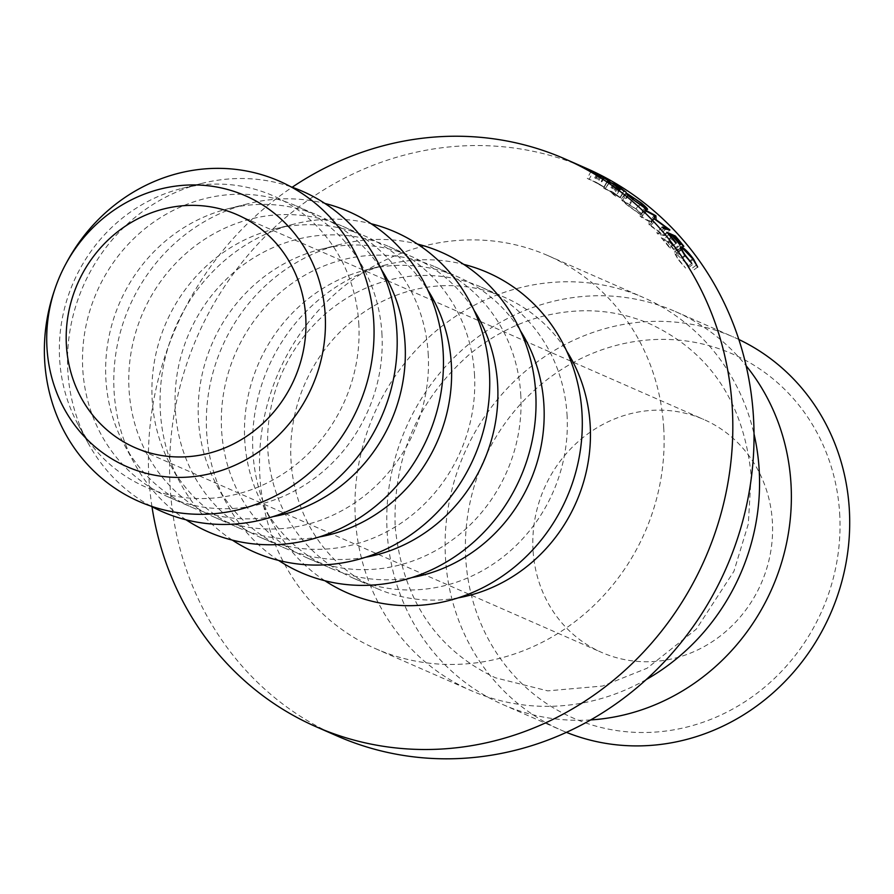 <?xml version="1.0" encoding="UTF-8"?>
<svg xmlns="http://www.w3.org/2000/svg" width="894" height="894" viewBox="0 0 894 894"><rect width="100%" height="100%" fill="white"/><g stroke="black" fill="none" stroke-linecap="round" stroke-linejoin="round"><path stroke-width="0.67" stroke-dasharray="4.47 3.35" d="M590.688 719.927A214.605 199.854 113.7 0 1 502.83 704.539A214.605 199.854 113.7 0 1 387.169 532.634A214.605 199.854 113.7 0 1 675.305 311.514A214.605 199.854 113.7 0 1 746.11 365.747M839.645 513.167A198.703 185.047 113.7 0 1 664.644 731.191A198.703 185.047 113.7 0 1 465.763 558.728A198.703 185.047 113.7 0 1 640.763 340.703A198.703 185.047 113.7 0 1 839.645 513.167M738.835 339.485A214.605 199.854 -66.3 0 0 733.639 337.105A214.605 199.854 -66.3 0 0 445.503 558.225A214.605 199.854 -66.3 0 0 561.164 730.13A214.605 199.854 -66.3 0 0 566.438 732.354M533.059 550.525A127.171 118.433 113.7 0 1 703.813 419.498A127.171 118.433 113.7 0 1 772.349 521.37A127.171 118.433 113.7 0 1 601.595 652.396A127.171 118.433 113.7 0 1 533.059 550.525M663.706 427.567A214.605 199.854 113.7 0 1 375.569 648.686A214.605 199.854 113.7 0 1 259.908 476.781A214.605 199.854 113.7 0 1 548.044 255.662A214.605 199.854 113.7 0 1 663.706 427.567M646.261 679.552A214.605 199.854 113.7 0 1 471.015 690.57A214.605 199.854 113.7 0 1 355.354 518.665A214.605 199.854 113.7 0 1 643.49 297.546A214.605 199.854 113.7 0 1 754.033 433.981M151.98 506.719A309.983 288.684 113.7 0 1 148.963 478.413A309.983 288.684 113.7 0 1 292.182 187.237M337.239 736.03A309.983 288.684 113.7 0 1 170.173 487.722A309.983 288.684 113.7 0 1 586.375 168.329M567.019 414.481A158.964 148.046 113.7 0 1 353.577 578.284A158.964 148.046 113.7 0 1 267.909 450.945A158.964 148.046 113.7 0 1 481.341 287.153A158.964 148.046 113.7 0 1 567.019 414.481M458.242 597.84A158.964 148.046 113.7 0 1 376.72 588.431A158.964 148.046 113.7 0 1 291.042 461.092A158.964 148.046 113.7 0 1 504.473 297.3A158.964 148.046 113.7 0 1 566.595 350.929M411.966 577.535A158.964 148.046 113.7 0 1 330.445 568.126A158.964 148.046 113.7 0 1 263.127 505.669A158.964 148.046 113.7 0 1 244.766 440.787A158.964 148.046 113.7 0 1 366.663 269.742A158.964 148.046 113.7 0 1 458.197 276.995A158.964 148.046 113.7 0 1 520.319 330.624M324.902 580.742A174.866 162.842 113.7 0 1 273.151 524.141A174.866 162.842 113.7 0 1 252.946 452.766A174.866 162.842 113.7 0 1 387.035 264.613A174.866 162.842 113.7 0 1 463.74 264.378M520.733 394.176A158.964 148.046 113.7 0 1 307.301 557.968A158.964 148.046 113.7 0 1 221.623 430.629A158.964 148.046 113.7 0 1 435.065 266.837A158.964 148.046 113.7 0 1 520.733 394.176M365.691 557.23A158.964 148.046 113.7 0 1 284.169 547.821A158.964 148.046 113.7 0 1 216.851 485.364A158.964 148.046 113.7 0 1 198.49 420.482A158.964 148.046 113.7 0 1 320.387 249.426A158.964 148.046 113.7 0 1 411.922 256.69A158.964 148.046 113.7 0 1 474.043 310.319M278.626 560.437A174.866 162.842 113.7 0 1 226.875 503.825A174.866 162.842 113.7 0 1 206.67 432.461A174.866 162.842 113.7 0 1 340.759 244.308A174.866 162.842 113.7 0 1 417.464 244.073M474.457 373.871A158.964 148.046 113.7 0 1 261.026 537.663A158.964 148.046 113.7 0 1 175.347 410.324A158.964 148.046 113.7 0 1 388.778 246.532A158.964 148.046 113.7 0 1 474.457 373.871M319.415 536.914A158.964 148.046 113.7 0 1 237.882 527.505A158.964 148.046 113.7 0 1 170.575 465.059A158.964 148.046 113.7 0 1 152.215 400.166A158.964 148.046 113.7 0 1 274.112 229.121A158.964 148.046 113.7 0 1 365.646 236.374A158.964 148.046 113.7 0 1 427.768 290.002M232.351 540.121A174.866 162.842 113.7 0 1 180.599 483.52A174.866 162.842 113.7 0 1 160.395 412.145A174.866 162.842 113.7 0 1 294.484 223.992A174.866 162.842 113.7 0 1 371.178 223.757M428.181 353.566A158.964 148.046 113.7 0 1 214.75 517.358A158.964 148.046 113.7 0 1 129.071 390.019A158.964 148.046 113.7 0 1 342.503 226.227A158.964 148.046 113.7 0 1 428.181 353.566M273.139 516.609A158.964 148.046 113.7 0 1 191.607 507.2A158.964 148.046 113.7 0 1 124.3 444.743A158.964 148.046 113.7 0 1 105.928 379.861A158.964 148.046 113.7 0 1 227.836 208.816A158.964 148.046 113.7 0 1 319.37 216.069A158.964 148.046 113.7 0 1 381.492 269.697M186.075 519.816A174.866 162.842 113.7 0 1 134.312 463.215A174.866 162.842 113.7 0 1 114.119 391.84A174.866 162.842 113.7 0 1 248.208 203.687A174.866 162.842 113.7 0 1 324.902 203.452M381.906 333.25A158.964 148.046 113.7 0 1 168.474 497.042A158.964 148.046 113.7 0 1 82.796 369.714A158.964 148.046 113.7 0 1 296.227 205.911A158.964 148.046 113.7 0 1 381.906 333.25M358.762 323.103A158.964 148.046 113.7 0 1 251.225 489.756A158.964 148.046 113.7 0 1 78.024 424.438A158.964 148.046 113.7 0 1 59.652 359.556A158.964 148.046 113.7 0 1 181.56 188.511A158.964 148.046 113.7 0 1 358.762 323.103M150.728 506.038A174.866 162.842 113.7 0 1 88.037 442.91A174.866 162.842 113.7 0 1 67.843 371.535A174.866 162.842 113.7 0 1 201.932 183.382A174.866 162.842 113.7 0 1 290.829 186.768M54.4 290.494A174.866 162.842 113.7 0 1 66.983 261.808M591.001 171.357L587.302 178.387L595.717 182.085A302.038 281.275 113.7 0 1 599.65 184.253L605.674 188.142L594.421 181.873A302.038 281.275 113.7 0 0 592.99 181.08L589.101 179.37L592.856 172.374M607.976 179.906L604.042 186.812M610.211 181.46L605.674 188.142L609.697 181.292M603.539 177.94L599.617 184.846M596.745 174.084L592.99 181.08M587.302 178.387A302.038 281.275 113.7 0 1 589.101 179.37M599.338 175.213L595.717 182.085M600.41 175.693L596.656 182.689L593.851 181.46L604.188 187.159L608.166 180.286M596.656 182.689A302.038 281.275 113.7 0 1 600.31 184.745L603.908 187.07L607.898 180.197M601.17 176.464L597.326 183.415M597.605 174.453L593.851 181.46M696.135 265.272L689.9 269.966L686.536 263.562L675.998 253.583L680.982 249.325M692.649 258.69L686.536 263.562M682.837 248.577L676.881 253.672C675.059 253.17 675.931 255.472 679.496 260.556L685.586 268.066L678.635 260.188L674.456 253.069L674.489 251.907L675.674 252.041C678.892 253.773 682.826 257.785 687.475 264.054L691.408 271.72L689.9 269.966M685.609 255.684L679.496 260.556M691.822 263.372L685.586 268.066M692.347 264.736L686.089 269.385M684.759 255.315L678.635 260.188M680.423 247.996L674.456 253.069M680.401 247.929L675.674 252.041M693.588 259.182L687.475 264.054M697.678 267.071L691.408 271.72M646.53 209.263L641.501 215.365L627.89 205.598C622.336 201.116 620.604 199.284 622.705 200.1L636.595 209.364C642.138 214.068 643.769 216.069 641.501 215.365L642.551 215.566L647.547 209.453M632.673 199.295L627.89 205.598M626.281 193.361L621.732 199.865L622.705 200.1L627.23 193.596M641.378 203.061L636.595 209.364M628.929 194.858L624.358 201.329C622.705 200.725 624.146 202.256 628.694 205.933L639.959 214.001C641.713 214.515 640.327 212.873 635.813 209.051L623.587 201.15L628.169 194.68M644.943 207.855L639.959 214.001L640.763 214.147L645.736 208M628.694 205.933L633.466 199.619M635.813 209.051L640.596 202.748M607.629 181.158L603.506 187.93L611.921 191.618A302.038 281.275 113.7 0 1 615.765 194.121L621.598 198.714L612.636 193.07L615.675 196.188L620.134 189.629M624.303 190.355L619.955 196.993M626.56 192.288L621.598 198.714L626.046 192.154M616.905 186.388L612.636 193.07M618 188.109L613.597 194.702A302.038 281.275 113.7 0 1 615.675 196.188M613.597 194.702L610.513 191.662L614.737 184.935M613.295 183.996L609.116 190.746A302.038 281.275 113.7 0 1 610.513 191.662M609.116 190.746L605.227 189.047L609.406 182.298M603.506 187.93A302.038 281.275 113.7 0 1 605.227 189.047M615.877 185.136L611.921 191.618M616.961 185.606L612.781 192.355L609.976 191.126L620.201 197.596L624.593 190.992M612.781 192.355A302.038 281.275 113.7 0 1 616.379 194.724L619.922 197.518L624.325 190.925M614.156 184.376L609.976 191.126M683.865 246.319L677.998 251.516L677.127 251.136L683.005 245.939M675.819 237.212L670.131 242.632A302.038 281.275 113.7 0 1 677.127 251.136M670.131 242.632L667.55 241.492A302.038 281.275 113.7 0 1 674.545 249.996L673.674 249.627L679.552 244.42M672.936 236.351L667.55 241.492M680.412 244.8L674.545 249.996M672.366 235.692L666.678 241.123A302.038 281.275 113.7 0 1 673.674 249.627M666.678 241.123L663.449 239.693A302.038 281.275 113.7 0 1 670.444 248.197L669.572 247.817L675.451 242.62M668.835 234.552L663.449 239.693M676.311 243L670.444 248.197M666.868 232.272L661.225 237.748A302.038 281.275 113.7 0 1 669.572 247.817M661.225 237.748L669.64 241.436A302.038 281.275 113.7 0 1 677.998 251.516M674.579 236.664L669.64 241.436M654.386 218.851L649.055 224.662L649.133 221.477L654.307 215.521M649.055 224.662A302.038 281.275 113.7 0 1 649.379 224.986L654.721 219.186M662.197 227.042L656.665 232.641L661.225 233.669L665.695 229.065M661.225 233.669L649.379 224.986M656.665 232.641A302.038 281.275 113.7 0 1 658.073 234.183L663.639 228.629M645.01 209.855L639.925 215.901L650.575 221.656A302.038 281.275 113.7 0 1 650.787 221.857L650.72 225.478L664.208 235.39A302.038 281.275 113.7 0 1 664.421 235.603L669.93 229.993M664.421 235.603L658.073 234.183M664.208 235.39L669.718 229.758M650.72 225.478L656.051 219.667M650.787 221.857L654.374 217.7M650.575 221.656L654.374 217.253M639.925 215.901A302.038 281.275 113.7 0 1 641.456 217.309L646.586 211.308M649.133 221.477L641.456 217.309M603.461 177.291L599.65 184.253M598.209 174.9L594.421 181.873M604.154 177.794L600.31 184.745M620 187.416L615.765 194.121M617.743 186.745L613.474 193.439M620.648 188.042L616.379 194.724M395.159 526.588C402.468 599.159 435.937 649.58 495.578 677.842L547.698 690.861L602.69 686.022L647.144 668.198L696.292 629.164L733.929 571.288L748.289 524.04L751.161 475.496C743.864 402.926 710.395 352.504 650.754 324.243C616.469 309.425 580.273 306.832 542.177 316.442C515.48 323.505 490.951 336.401 468.59 355.119C417.386 400.903 392.913 458.063 395.159 526.588M237.178 214.716L703.813 419.498M375.569 648.686L471.015 690.57M353.577 578.284L376.72 588.431M263.127 505.669L273.151 524.141M307.301 557.968L330.445 568.126M216.851 485.364L226.875 503.825M261.026 537.663L284.169 547.821M170.575 465.059L180.599 483.52M214.75 517.358L237.882 527.505M124.3 444.743L134.312 463.215M168.474 497.042L191.607 507.2M78.024 424.438L88.037 442.91M502.83 704.539L561.164 730.13M675.305 311.514L733.639 337.105M181.56 188.511L201.932 183.382M296.227 205.911L319.37 216.069M227.836 208.816L248.208 203.687M342.503 226.227L365.646 236.374M274.112 229.121L294.484 223.992M388.778 246.532L411.922 256.69M320.387 249.426L340.759 244.308M435.065 266.837L458.197 276.995M366.663 269.742L387.035 264.613M481.341 287.153L504.473 297.3M548.044 255.662L643.49 297.546M134.972 447.626L601.595 652.396M674.489 251.907L680.423 246.778"/><path stroke-width="1.34" d="M746.11 365.747A214.605 199.854 113.7 0 1 790.966 483.419A214.605 199.854 113.7 0 1 590.688 719.927M566.438 732.354A214.605 199.854 -66.3 0 0 849.3 509.01A214.605 199.854 -66.3 0 0 738.835 339.485M66.424 345.754A127.171 118.433 113.7 0 1 237.178 214.716A127.171 118.433 113.7 0 1 305.714 316.588A127.171 118.433 113.7 0 1 134.972 447.626A127.171 118.433 113.7 0 1 66.424 345.754M754.033 433.981A214.605 199.854 113.7 0 1 759.151 469.451A214.605 199.854 113.7 0 1 646.261 679.552M292.182 187.237A309.983 288.684 113.7 0 1 565.164 159.02A309.983 288.684 113.7 0 1 732.231 407.329A309.983 288.684 113.7 0 1 316.029 726.721A309.983 288.684 113.7 0 1 151.98 506.719M565.164 159.02L586.375 168.329A309.983 288.684 113.7 0 1 753.441 416.626A309.983 288.684 113.7 0 1 337.239 736.03L316.029 726.721M566.595 350.929A158.964 148.046 113.7 0 1 590.152 424.639A158.964 148.046 113.7 0 1 458.242 597.84M520.319 330.624A158.964 148.046 113.7 0 1 543.876 404.334A158.964 148.046 113.7 0 1 411.966 577.535M463.74 264.378A174.866 162.842 113.7 0 1 581.972 412.659A174.866 162.842 113.7 0 1 499.254 578.194A174.866 162.842 113.7 0 1 324.902 580.742M474.043 310.319A158.964 148.046 113.7 0 1 497.6 384.029A158.964 148.046 113.7 0 1 365.691 557.23M417.464 244.073A174.866 162.842 113.7 0 1 535.696 392.354A174.866 162.842 113.7 0 1 452.979 557.89A174.866 162.842 113.7 0 1 278.626 560.437M427.768 290.002A158.964 148.046 113.7 0 1 451.325 363.713A158.964 148.046 113.7 0 1 319.415 536.914M371.178 223.757A174.866 162.842 113.7 0 1 489.409 372.049A174.866 162.842 113.7 0 1 406.703 537.573A174.866 162.842 113.7 0 1 232.351 540.121M381.492 269.697A158.964 148.046 113.7 0 1 405.038 343.408A158.964 148.046 113.7 0 1 273.139 516.609M324.902 203.452A174.866 162.842 113.7 0 1 443.133 351.733A174.866 162.842 113.7 0 1 360.427 517.268A174.866 162.842 113.7 0 1 186.075 519.816M290.829 186.768A174.866 162.842 113.7 0 1 396.858 331.428A174.866 162.842 113.7 0 1 319.672 493.197A174.866 162.842 113.7 0 1 150.728 506.038M325.159 314.219A147.834 137.676 113.7 0 1 194.959 476.435A147.834 137.676 113.7 0 1 46.991 348.124A147.834 137.676 113.7 0 1 55.182 288.203A147.834 137.676 113.7 0 1 65.832 263.942A147.834 137.676 113.7 0 1 218.27 187.315A147.834 137.676 113.7 0 1 325.159 314.219M65.832 263.942L66.983 261.808A174.866 162.842 113.7 0 1 247.292 171.167A174.866 162.842 113.7 0 1 373.726 321.281A174.866 162.842 113.7 0 1 219.723 513.134A174.866 162.842 113.7 0 1 44.7 361.377A174.866 162.842 113.7 0 1 54.4 290.494L55.182 288.203M654.386 218.851L654.307 215.521L646.586 211.308A309.983 288.684 113.7 0 0 645.01 209.855L655.727 215.677A309.983 288.684 113.7 0 1 655.95 215.879L656.051 219.667L669.718 229.758A309.983 288.684 113.7 0 1 669.93 229.993L663.639 228.629A309.983 288.684 113.7 0 0 662.197 227.042L666.712 228.026L654.721 219.186A309.983 288.684 113.7 0 0 654.386 218.851M683.865 246.319L683.005 245.939A309.983 288.684 113.7 0 0 675.819 237.212L673.238 236.072A309.983 288.684 113.7 0 1 680.412 244.8L679.552 244.42A309.983 288.684 113.7 0 0 672.366 235.692L669.137 234.273A309.983 288.684 113.7 0 1 676.311 243L675.451 242.62A309.983 288.684 113.7 0 0 666.868 232.272L675.294 235.971A309.983 288.684 113.7 0 1 683.865 246.319M620 187.416L626.046 192.154L616.905 186.388L620.134 189.629A309.983 288.684 113.7 0 0 618 188.109L614.737 184.935A309.983 288.684 113.7 0 0 613.295 183.996L609.406 182.298A309.983 288.684 113.7 0 0 607.629 181.158L616.055 184.846A309.983 288.684 113.7 0 1 620 187.416L619.911 187.55M646.53 209.263L632.673 199.295C626.962 194.691 625.152 192.791 627.23 193.596L641.378 203.061C647.066 207.889 648.787 209.956 646.53 209.263L647.547 209.453M626.281 193.361L627.23 193.596L626.817 194.188M682.837 248.577C681.027 248.096 681.954 250.465 685.609 255.684L691.822 263.372L684.759 255.315L680.423 247.996L680.423 246.778L681.586 246.9C684.826 248.655 688.827 252.745 693.588 259.182L697.678 267.071L692.649 258.69L682.837 248.577L680.982 249.325M603.461 177.291L609.697 181.292L598.209 174.9A309.983 288.684 113.7 0 0 596.745 174.084L592.856 172.374A309.983 288.684 113.7 0 0 591.001 171.357L599.427 175.056A309.983 288.684 113.7 0 1 603.461 177.291L603.416 177.37M608.054 180.476L604.154 177.794A309.983 288.684 113.7 0 0 600.41 175.693L607.808 180.342M681.586 246.9L680.401 247.929M633.321 199.82L645.725 208L645.244 208.593M644.641 208.235L644.943 207.855C646.675 208.369 645.233 206.659 640.596 202.748L628.929 194.858L627.823 195.183M628.929 194.858C627.286 194.255 628.795 195.842 633.466 199.619M624.414 191.271L620.648 188.042A309.983 288.684 113.7 0 0 616.961 185.606L614.156 184.376L624.18 191.148M675.294 235.971L674.579 236.664M665.695 229.065L666.712 228.026M654.374 217.7L655.95 215.879M654.374 217.253L655.727 215.677"/></g></svg>
